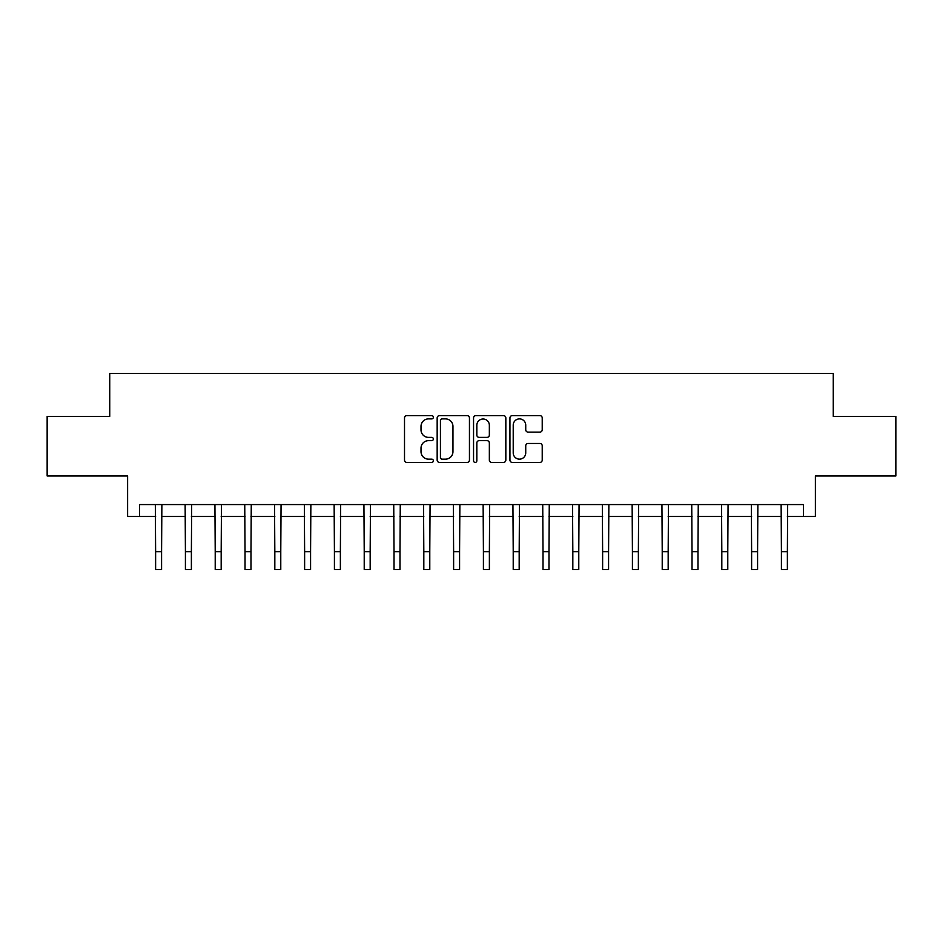 <?xml version="1.0" encoding="UTF-8"?>
<svg xmlns="http://www.w3.org/2000/svg" width="943" height="943" viewBox="0 0 943 943"><rect width="100%" height="100%" fill="white"/><g stroke="black" fill="none" stroke-linecap="round" stroke-linejoin="round"><path stroke-width="1.41" d="M433.356 417.254A1.638 1.638 0 0 0 431.717 415.615L406.857 415.615A2.346 2.346 0 0 0 404.512 417.961L404.512 460.078A2.346 2.346 0 0 0 406.857 462.424L431.717 462.424A1.638 1.638 0 0 0 433.356 460.785A1.638 1.638 0 0 0 431.717 459.147L428.499 459.147A7.485 7.485 0 0 1 421.014 451.65L421.014 448.149A7.485 7.485 0 0 1 428.499 440.652L431.717 440.652A1.638 1.638 0 0 0 433.356 439.014A1.638 1.638 0 0 0 431.717 437.375L428.499 437.375A7.485 7.485 0 0 1 421.014 429.89L421.014 426.377A7.485 7.485 0 0 1 428.499 418.892L431.717 418.892A1.638 1.638 0 0 0 433.356 417.254M539.891 432.118A2.346 2.346 0 0 0 542.225 429.772L542.225 417.961A2.346 2.346 0 0 0 539.891 415.615L512.273 415.615A2.346 2.346 0 0 0 509.939 417.961L509.939 460.078A2.346 2.346 0 0 0 512.273 462.424L539.891 462.424A2.346 2.346 0 0 0 542.225 460.078L542.225 445.803A2.346 2.346 0 0 0 539.891 443.469L528.068 443.469A2.346 2.346 0 0 0 525.734 445.803L525.734 452.888A6.259 6.259 0 0 1 519.475 459.147A6.259 6.259 0 0 1 513.216 452.888L513.216 425.152A6.259 6.259 0 0 1 519.475 418.892A6.259 6.259 0 0 1 525.734 425.152L525.734 429.772A2.346 2.346 0 0 0 528.068 432.118L539.891 432.118M139.529 516.493L139.529 504.576L803.471 504.576L803.471 516.493L815.389 516.493L815.389 475.967L895.85 475.967L895.85 416.37L833.27 416.37L833.27 373.463L109.73 373.463L109.73 416.37L47.15 416.37L47.15 475.967L127.611 475.967L127.611 516.493L155.619 516.493M469.449 417.961A2.346 2.346 0 0 0 467.115 415.615L439.497 415.615A2.346 2.346 0 0 0 437.163 417.961L437.163 460.078A2.346 2.346 0 0 0 439.497 462.424L467.115 462.424A2.346 2.346 0 0 0 469.449 460.078L469.449 417.961M475.885 415.615L503.503 415.615A2.346 2.346 0 0 1 505.837 417.961L505.837 460.078A2.346 2.346 0 0 1 503.503 462.424L491.68 462.424A2.346 2.346 0 0 1 489.346 460.078L489.346 442.998A2.346 2.346 0 0 0 487.001 440.652L479.162 440.652A2.346 2.346 0 0 0 476.828 442.998L476.828 460.785A1.638 1.638 0 0 1 475.189 462.424A1.638 1.638 0 0 1 473.551 460.785L473.551 417.961A2.346 2.346 0 0 1 475.885 415.615M161.583 516.493L185.417 516.493M191.382 516.493L215.216 516.493M221.181 516.493L245.027 516.493M250.979 516.493L274.826 516.493M280.778 516.493L304.624 516.493M310.577 516.493L334.423 516.493M340.376 516.493L364.222 516.493M370.175 516.493L394.021 516.493M399.985 516.493L423.82 516.493M429.784 516.493L453.618 516.493M459.583 516.493L483.417 516.493M489.382 516.493L513.216 516.493M519.18 516.493L543.015 516.493M548.979 516.493L572.825 516.493M578.778 516.493L602.624 516.493M608.577 516.493L632.423 516.493M638.376 516.493L662.222 516.493M668.174 516.493L692.021 516.493M697.973 516.493L721.819 516.493M727.784 516.493L751.618 516.493M757.583 516.493L781.417 516.493M787.381 516.493L803.471 516.493M442.078 418.892A1.638 1.638 0 0 0 440.44 420.531L440.44 457.508A1.638 1.638 0 0 0 442.078 459.147L445.461 459.147A7.485 7.485 0 0 0 452.958 451.65L452.958 426.377A7.485 7.485 0 0 0 445.461 418.892L442.078 418.892M489.346 425.269A6.259 6.259 0 0 0 483.087 419.01A6.259 6.259 0 0 0 476.828 425.269L476.828 435.041A2.346 2.346 0 0 0 479.162 437.375L487.001 437.375A2.346 2.346 0 0 0 489.346 435.041L489.346 425.269M155.336 504.576L155.619 551.667L161.583 551.667L161.866 504.576M155.619 551.667L155.619 569.537L161.583 569.537L161.583 551.667M185.134 504.576L185.417 551.667L191.382 551.667L191.665 504.576M185.417 551.667L185.417 569.537L191.382 569.537L191.382 551.667M214.933 504.576L215.216 551.667L221.181 551.667L221.464 504.576M215.216 551.667L215.216 569.537L221.181 569.537L221.181 551.667M244.744 504.576L245.027 551.667L250.979 551.667L251.262 504.576M245.027 551.667L245.027 569.537L250.979 569.537L250.979 551.667M274.543 504.576L274.826 551.667L280.778 551.667L281.061 504.576M274.826 551.667L274.826 569.537L280.778 569.537L280.778 551.667M304.341 504.576L304.624 551.667L310.577 551.667L310.86 504.576M304.624 551.667L304.624 569.537L310.577 569.537L310.577 551.667M334.14 504.576L334.423 551.667L340.376 551.667L340.659 504.576M334.423 551.667L334.423 569.537L340.376 569.537L340.376 551.667M363.939 504.576L364.222 551.667L370.175 551.667L370.469 504.576M364.222 551.667L364.222 569.537L370.175 569.537L370.175 551.667M393.738 504.576L394.021 551.667L399.985 551.667L400.268 504.576M394.021 551.667L394.021 569.537L399.985 569.537L399.985 551.667M423.537 504.576L423.82 551.667L429.784 551.667L430.067 504.576M423.82 551.667L423.82 569.537L429.784 569.537L429.784 551.667M453.335 504.576L453.618 551.667L459.583 551.667L459.866 504.576M453.618 551.667L453.618 569.537L459.583 569.537L459.583 551.667M483.134 504.576L483.417 551.667L489.382 551.667L489.665 504.576M483.417 551.667L483.417 569.537L489.382 569.537L489.382 551.667M512.933 504.576L513.216 551.667L519.18 551.667L519.463 504.576M513.216 551.667L513.216 569.537L519.18 569.537L519.18 551.667M542.732 504.576L543.015 551.667L548.979 551.667L549.262 504.576M543.015 551.667L543.015 569.537L548.979 569.537L548.979 551.667M572.531 504.576L572.825 551.667L578.778 551.667L579.061 504.576M572.825 551.667L572.825 569.537L578.778 569.537L578.778 551.667M602.341 504.576L602.624 551.667L608.577 551.667L608.86 504.576M602.624 551.667L602.624 569.537L608.577 569.537L608.577 551.667M632.14 504.576L632.423 551.667L638.376 551.667L638.659 504.576M632.423 551.667L632.423 569.537L638.376 569.537L638.376 551.667M661.939 504.576L662.222 551.667L668.174 551.667L668.457 504.576M662.222 551.667L662.222 569.537L668.174 569.537L668.174 551.667M691.738 504.576L692.021 551.667L697.973 551.667L698.256 504.576M692.021 551.667L692.021 569.537L697.973 569.537L697.973 551.667M721.536 504.576L721.819 551.667L727.784 551.667L728.067 504.576M721.819 551.667L721.819 569.537L727.784 569.537L727.784 551.667M751.335 504.576L751.618 551.667L757.583 551.667L757.866 504.576M751.618 551.667L751.618 569.537L757.583 569.537L757.583 551.667M781.134 504.576L781.417 551.667L787.381 551.667L787.664 504.576M781.417 551.667L781.417 569.537L787.381 569.537L787.381 551.667"/></g></svg>
